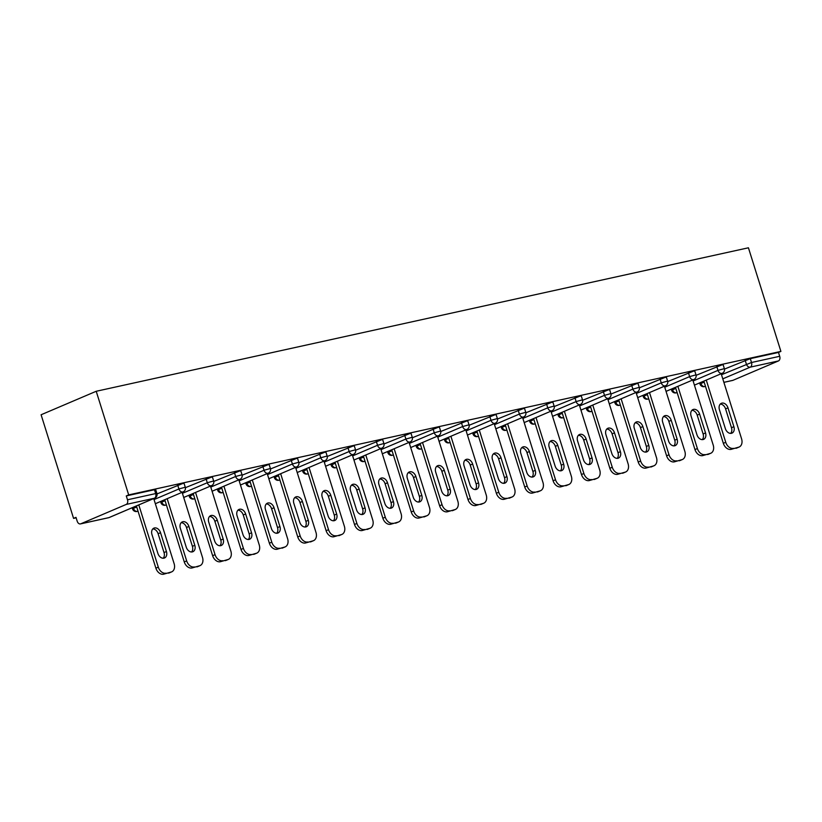 <?xml version="1.0" encoding="UTF-8"?>
<svg xmlns="http://www.w3.org/2000/svg" width="822" height="822" viewBox="0 0 822 822"><rect width="100%" height="100%" fill="white"/><g stroke="black" fill="none" stroke-linecap="round" stroke-linejoin="round"><path stroke-width="1.23" d="M108.288 517.757A3.812 2.6 -102.4 0 0 108.617 517.716L80.422 523.912A3.812 2.6 -102.4 0 1 77.196 521.22L75.984 517.357L73.569 518.384L76.127 517.819M73.569 518.384L41.1 414.761L96.215 391.272L748.431 247.792L780.9 351.405L128.684 494.895L96.215 391.272M723.874 382.333L732.947 380.329L778.424 360.95L750.239 367.157L722.785 378.85M724.48 369.078L750.301 358.639L751.514 362.502L779.698 356.296L778.485 352.433L780.9 351.405M750.301 358.639L778.485 352.433M779.698 356.296A3.812 2.6 77.6 0 1 778.424 360.95M732.947 380.329A3.812 2.6 77.6 0 1 732.638 380.432A3.812 2.6 77.6 0 1 732.31 380.473M126.218 504.431L80.741 523.82L108.925 517.613L154.402 498.235L126.218 504.431A3.812 2.6 -102.4 0 0 127.492 499.786L155.677 493.58L154.464 489.717L155.697 489.604L156.91 493.467L155.677 493.58A3.812 2.6 -102.4 0 1 154.402 498.235A3.812 2.774 66.9 0 0 154.762 498.111A3.812 3.812 0 0 0 156.91 493.467M128.684 494.895L126.28 495.923L154.464 489.717M157.023 493.919L182.844 483.47L184.066 483.357L185.279 487.23L178.919 488.967L177.706 485.103M185.392 487.672L211.213 477.233L212.446 477.12L213.658 480.983L207.288 482.73L206.075 478.856M213.761 481.435L239.582 470.996L240.815 470.883L242.028 474.746L235.657 476.483L234.445 472.619M242.141 475.188L267.962 464.749L269.184 464.636L270.397 468.499L264.037 470.246L262.824 466.372M270.51 468.951L296.331 458.512L297.564 458.399L298.776 462.262L292.406 463.998L291.193 460.135M298.879 462.704L324.711 452.264L325.933 452.151L327.146 456.015L320.775 457.762L319.563 453.888M327.259 456.467L353.08 446.027L354.303 445.914L355.515 449.778L349.155 451.514L347.942 447.651M355.628 450.22L381.449 439.78L382.682 439.667L383.895 443.531L377.524 445.277L376.312 441.414M383.997 443.983L409.829 433.543L411.051 433.43L412.264 437.294L405.893 439.03L404.681 435.167M412.377 437.746L438.198 427.296L439.421 427.183L440.633 431.047L434.273 432.793L433.06 428.93M440.746 431.499L466.567 421.059L467.8 420.946L469.013 424.81L462.642 426.546L461.43 422.683M469.126 425.262L494.947 414.812L496.169 414.699L497.382 418.562L491.011 420.309L489.809 416.446M497.495 419.015L523.316 408.575L524.549 408.462L525.751 412.325L519.391 414.062L518.179 410.199M525.864 412.778L551.685 402.328L552.918 402.215L554.131 406.078L547.76 407.825L546.548 403.962M554.244 406.53L580.065 396.091L581.288 395.978L582.5 399.841L576.13 401.578L574.927 397.714M582.613 400.293L608.434 389.844L609.667 389.731L610.869 393.594L604.509 395.341L603.297 391.478M610.982 394.046L636.803 383.607L638.036 383.494L639.249 387.357L632.878 389.094L631.666 385.23M639.362 387.809L665.183 377.36L666.406 377.247L667.618 381.11L661.248 382.857L660.045 378.993M667.731 381.562L693.552 371.123L694.785 371.01L695.987 374.873L689.627 376.61L688.415 372.746M696.1 375.325L721.922 364.876L723.154 364.763L724.367 368.636L717.996 370.373L716.784 366.509M126.28 495.923L127.492 499.786M738.392 447.26L731.066 449.367L738.392 447.26A7.624 5.538 66.9 0 0 739.112 447.034A7.624 5.538 66.9 0 0 741.578 438.814L721.182 373.722M731.066 449.367A7.624 5.538 -113.1 0 1 723.339 443.325L725.754 442.298L706.262 380.083M725.754 442.298A7.624 5.538 66.9 0 0 733.481 448.35M727.984 407.856A5.97 4.336 66.9 0 0 721.367 403.304A5.97 4.336 66.9 0 0 719.435 409.736L725.343 428.581A5.97 4.336 66.9 0 0 731.96 433.132A5.97 4.336 66.9 0 0 733.892 426.7L727.984 407.856L725.579 408.883A5.97 4.336 66.9 0 0 720.278 404.075M739.112 447.034L736.697 448.062A7.624 5.538 -113.1 0 1 735.978 448.288M723.339 443.325L703.848 381.11M730.645 433.389A5.97 4.336 66.9 0 0 731.477 427.728L725.579 408.883M710.023 453.508L702.697 455.614L710.023 453.508A7.624 5.538 66.9 0 0 710.742 453.271A7.624 5.538 66.9 0 0 713.208 445.062L692.802 379.97M702.697 455.614A7.624 5.538 -113.1 0 1 694.97 449.572L697.385 448.545L677.883 386.33M697.385 448.545A7.624 5.538 66.9 0 0 705.112 454.587M699.614 414.103A5.97 4.336 66.9 0 0 692.997 409.541A5.97 4.336 66.9 0 0 691.066 415.983L696.974 434.817A5.97 4.336 66.9 0 0 703.591 439.369A5.97 4.336 66.9 0 0 705.523 432.937L699.614 414.103L697.2 415.131A5.97 4.336 66.9 0 0 691.898 410.312M710.742 453.271L708.328 454.299A7.624 5.538 -113.1 0 1 707.608 454.535M694.97 449.572L675.479 387.357M702.276 439.636A5.97 4.336 66.9 0 0 703.108 433.965L697.2 415.131M681.644 459.745L674.328 461.851L681.644 459.745A7.624 5.538 66.9 0 0 682.363 459.519A7.624 5.538 66.9 0 0 684.829 451.299L664.433 386.206M674.328 461.851A7.624 5.538 -113.1 0 1 666.601 455.809L669.005 454.782L649.514 392.567M669.005 454.782A7.624 5.538 66.9 0 0 676.732 460.823M671.245 420.34A5.97 4.336 66.9 0 0 664.628 415.788A5.97 4.336 66.9 0 0 662.696 422.22L668.594 441.065A5.97 4.336 66.9 0 0 675.211 445.616A5.97 4.336 66.9 0 0 677.143 439.184L671.245 420.34L668.831 421.367A5.97 4.336 66.9 0 0 663.529 416.559M682.363 459.519L679.958 460.546A7.624 5.538 -113.1 0 1 679.239 460.772M666.601 455.809L647.099 393.594M673.896 445.873A5.97 4.336 66.9 0 0 674.739 440.212L668.831 421.367M653.274 465.992L645.948 468.098L653.274 465.992A7.624 5.538 66.9 0 0 653.993 465.755A7.624 5.538 66.9 0 0 656.459 457.546L636.064 392.454M645.948 468.098A7.624 5.538 -113.1 0 1 638.221 462.056L640.636 461.029L621.134 398.814M640.636 461.029A7.624 5.538 66.9 0 0 648.363 467.071M642.866 426.587A5.97 4.336 66.9 0 0 636.249 422.025A5.97 4.336 66.9 0 0 634.317 428.468L640.225 447.302A5.97 4.336 66.9 0 0 646.842 451.853A5.97 4.336 66.9 0 0 648.774 445.421L642.866 426.587L640.461 427.604A5.97 4.336 66.9 0 0 635.159 422.796M653.993 465.755L651.579 466.783A7.624 5.538 -113.1 0 1 650.86 467.019M638.221 462.056L618.73 399.841M645.527 452.11A5.97 4.336 66.9 0 0 646.359 446.449L640.461 427.604M624.905 472.229L617.579 474.335L624.905 472.229A7.624 5.538 66.9 0 0 625.624 472.003A7.624 5.538 66.9 0 0 628.09 463.783L607.684 398.691M617.579 474.335A7.624 5.538 -113.1 0 1 609.852 468.293L612.267 467.266L592.765 405.051M612.267 467.266A7.624 5.538 66.9 0 0 619.994 473.308M614.496 432.824A5.97 4.336 66.9 0 0 607.879 428.272A5.97 4.336 66.9 0 0 605.948 434.704L611.856 453.549A5.97 4.336 66.9 0 0 618.463 458.101A5.97 4.336 66.9 0 0 620.394 451.668L614.496 432.824L612.082 433.852A5.97 4.336 66.9 0 0 606.78 429.043M625.624 472.003L623.21 473.03A7.624 5.538 -113.1 0 1 622.49 473.256M609.852 468.293L590.36 406.078M617.158 458.357A5.97 4.336 66.9 0 0 617.99 452.686L612.082 433.852M596.525 478.476L589.21 480.582L596.525 478.476A7.624 5.538 66.9 0 0 597.245 478.24A7.624 5.538 66.9 0 0 599.711 470.03L579.315 404.938M589.21 480.582A7.624 5.538 -113.1 0 1 581.483 474.53L583.887 473.513L564.395 411.288M583.887 473.513A7.624 5.538 66.9 0 0 591.614 479.555M586.127 439.061A5.97 4.336 66.9 0 0 579.51 434.509A5.97 4.336 66.9 0 0 577.578 440.941L583.476 459.786A5.97 4.336 66.9 0 0 590.093 464.338A5.97 4.336 66.9 0 0 592.025 457.905L586.127 439.061L583.712 440.089A5.97 4.336 66.9 0 0 578.411 435.28M597.245 478.24L594.84 479.267A7.624 5.538 -113.1 0 1 594.121 479.503M581.483 474.53L561.981 412.315M588.778 464.594A5.97 4.336 66.9 0 0 589.621 458.933L583.712 440.089M568.156 484.713L560.83 486.819L568.156 484.713A7.624 5.538 66.9 0 0 568.875 484.487A7.624 5.538 66.9 0 0 571.341 476.267L550.946 411.175M560.83 486.819A7.624 5.538 -113.1 0 1 553.103 480.778L555.518 479.75L536.016 417.535M555.518 479.75A7.624 5.538 66.9 0 0 563.245 485.792M557.748 445.308A5.97 4.336 66.9 0 0 551.13 440.756A5.97 4.336 66.9 0 0 549.199 447.189L555.107 466.023A5.97 4.336 66.9 0 0 561.724 470.585A5.97 4.336 66.9 0 0 563.656 464.142L557.748 445.308L555.343 446.336A5.97 4.336 66.9 0 0 550.041 441.527M568.875 484.487L566.461 485.514A7.624 5.538 -113.1 0 1 565.742 485.74M553.103 480.778L533.612 418.562M560.409 470.842A5.97 4.336 66.9 0 0 561.241 465.17L555.343 446.336M539.787 490.96L532.461 493.066L539.787 490.96A7.624 5.538 66.9 0 0 540.506 490.724A7.624 5.538 66.9 0 0 542.972 482.514L522.566 417.422M532.461 493.066A7.624 5.538 -113.1 0 1 524.734 487.014L527.149 485.987L507.647 423.772M527.149 485.987A7.624 5.538 66.9 0 0 534.875 492.039M529.378 451.545A5.97 4.336 66.9 0 0 522.761 446.993A5.97 4.336 66.9 0 0 520.829 453.425L526.727 472.27A5.97 4.336 66.9 0 0 533.344 476.822A5.97 4.336 66.9 0 0 535.276 470.39L529.378 451.545L526.964 452.573A5.97 4.336 66.9 0 0 521.662 447.764M540.506 490.724L538.091 491.751A7.624 5.538 -113.1 0 1 537.372 491.988M524.734 487.014L505.232 424.799M532.039 477.079A5.97 4.336 66.9 0 0 532.872 471.417L526.964 452.573M511.407 497.197L504.092 499.303L511.407 497.197A7.624 5.538 66.9 0 0 512.127 496.971A7.624 5.538 66.9 0 0 514.593 488.751L494.197 423.659M504.092 499.303A7.624 5.538 -113.1 0 1 496.365 493.262L498.769 492.234L479.277 430.019M498.769 492.234A7.624 5.538 66.9 0 0 506.496 498.276M501.009 457.792A5.97 4.336 66.9 0 0 494.392 453.241A5.97 4.336 66.9 0 0 492.46 459.673L498.358 478.507A5.97 4.336 66.9 0 0 504.975 483.069A5.97 4.336 66.9 0 0 506.907 476.626L501.009 457.792L498.594 458.82A5.97 4.336 66.9 0 0 493.292 454.001M512.127 496.971L509.722 497.998A7.624 5.538 -113.1 0 1 509.003 498.224M496.365 493.262L476.863 431.047M503.66 483.326A5.97 4.336 66.9 0 0 504.503 477.654L498.594 458.82M483.038 503.444L475.712 505.551L483.038 503.444A7.624 5.538 66.9 0 0 483.757 503.208A7.624 5.538 66.9 0 0 486.223 494.998L465.827 429.896M475.712 505.551A7.624 5.538 -113.1 0 1 467.985 499.499L470.4 498.471L450.898 436.256M470.4 498.471A7.624 5.538 66.9 0 0 478.127 504.523M472.629 464.029A5.97 4.336 66.9 0 0 466.012 459.477A5.97 4.336 66.9 0 0 464.081 465.91L469.989 484.754A5.97 4.336 66.9 0 0 476.606 489.306A5.97 4.336 66.9 0 0 478.538 482.874L472.629 464.029L470.225 465.057A5.97 4.336 66.9 0 0 464.923 460.248M483.757 503.208L481.343 504.235A7.624 5.538 -113.1 0 1 480.623 504.472M467.985 499.499L448.493 437.283M475.291 489.563A5.97 4.336 66.9 0 0 476.123 483.901L470.225 465.057M454.658 509.681L447.343 511.787L454.658 509.681A7.624 5.538 66.9 0 0 455.388 509.455A7.624 5.538 66.9 0 0 457.854 501.235L437.448 436.143M447.343 511.787A7.624 5.538 -113.1 0 1 439.616 505.746L442.031 504.718L422.529 442.503M442.031 504.718A7.624 5.538 66.9 0 0 449.757 510.76M444.26 470.276A5.97 4.336 66.9 0 0 437.643 465.714A5.97 4.336 66.9 0 0 435.711 472.157L441.609 490.991A5.97 4.336 66.9 0 0 448.226 495.553A5.97 4.336 66.9 0 0 450.158 489.111L444.26 470.276L441.846 471.304A5.97 4.336 66.9 0 0 436.544 466.485M455.388 509.455L452.973 510.483A7.624 5.538 -113.1 0 1 452.254 510.709M439.616 505.746L420.114 443.531M446.911 495.81A5.97 4.336 66.9 0 0 447.754 490.138L441.846 471.304M426.289 515.928L418.973 518.035L426.289 515.928A7.624 5.538 66.9 0 0 427.008 515.692A7.624 5.538 66.9 0 0 429.474 507.482L409.079 442.38M418.973 518.035A7.624 5.538 -113.1 0 1 411.247 511.983L413.651 510.955L394.159 448.74M413.651 510.955A7.624 5.538 66.9 0 0 421.378 517.007M415.881 476.513A5.97 4.336 66.9 0 0 409.274 471.962A5.97 4.336 66.9 0 0 407.342 478.394L413.24 497.238A5.97 4.336 66.9 0 0 419.857 501.79A5.97 4.336 66.9 0 0 421.789 495.358L415.881 476.513L413.476 477.541A5.97 4.336 66.9 0 0 408.174 472.732M427.008 515.692L424.604 516.719A7.624 5.538 -113.1 0 1 423.885 516.956M411.247 511.983L391.745 449.768M418.542 502.047A5.97 4.336 66.9 0 0 419.374 496.385L413.476 477.541M397.92 522.165L390.594 524.272L397.92 522.165A7.624 5.538 66.9 0 0 398.639 521.939A7.624 5.538 66.9 0 0 401.105 513.719L380.709 448.627M390.594 524.272A7.624 5.538 -113.1 0 1 382.867 518.23L385.282 517.202L365.78 454.987M385.282 517.202A7.624 5.538 66.9 0 0 393.008 523.244M387.511 482.761A5.97 4.336 66.9 0 0 380.894 478.199A5.97 4.336 66.9 0 0 378.963 484.641L384.871 503.475A5.97 4.336 66.9 0 0 391.488 508.037A5.97 4.336 66.9 0 0 393.419 501.595L387.511 482.761L385.107 483.788A5.97 4.336 66.9 0 0 379.795 478.969M398.639 521.939L396.225 522.967A7.624 5.538 -113.1 0 1 395.505 523.193M382.867 518.23L363.375 456.015M390.173 508.294A5.97 4.336 66.9 0 0 391.005 502.622L385.107 483.788M369.54 528.412L362.225 530.519L369.54 528.412A7.624 5.538 66.9 0 0 370.26 528.176A7.624 5.538 66.9 0 0 372.726 519.966L352.33 454.864M362.225 530.519A7.624 5.538 -113.1 0 1 354.498 524.467L356.902 523.439L337.41 461.224M356.902 523.439A7.624 5.538 66.9 0 0 364.639 529.491M359.142 488.998A5.97 4.336 66.9 0 0 352.525 484.446A5.97 4.336 66.9 0 0 350.593 490.878L356.491 509.722A5.97 4.336 66.9 0 0 363.108 514.274A5.97 4.336 66.9 0 0 365.04 507.842L359.142 488.998L356.727 490.025A5.97 4.336 66.9 0 0 351.426 485.216M370.26 528.176L367.855 529.204A7.624 5.538 -113.1 0 1 367.136 529.44M354.498 524.467L334.996 462.252M361.793 514.531A5.97 4.336 66.9 0 0 362.636 508.869L356.727 490.025M341.171 534.649L333.855 536.756L341.171 534.649A7.624 5.538 66.9 0 0 341.89 534.423A7.624 5.538 66.9 0 0 344.356 526.203L323.96 461.111M333.855 536.756A7.624 5.538 -113.1 0 1 326.128 530.714L328.533 529.687L309.041 467.471M328.533 529.687A7.624 5.538 66.9 0 0 336.26 535.728M330.763 495.245A5.97 4.336 66.9 0 0 324.145 490.683A5.97 4.336 66.9 0 0 322.214 497.125L328.122 515.959A5.97 4.336 66.9 0 0 334.739 520.521A5.97 4.336 66.9 0 0 336.671 514.079L330.763 495.245L328.358 496.272A5.97 4.336 66.9 0 0 323.056 491.453M341.89 534.423L339.486 535.451A7.624 5.538 -113.1 0 1 338.767 535.677M326.128 530.714L306.627 468.499M333.424 520.778A5.97 4.336 66.9 0 0 334.256 515.106L328.358 496.272M312.802 540.897L305.476 543.003L312.802 540.897A7.624 5.538 66.9 0 0 313.521 540.66A7.624 5.538 66.9 0 0 315.987 532.451L295.581 467.348M305.476 543.003A7.624 5.538 -113.1 0 1 297.749 536.951L300.164 535.923L280.662 473.708M300.164 535.923A7.624 5.538 66.9 0 0 307.89 541.975M302.393 501.482A5.97 4.336 66.9 0 0 295.776 496.93A5.97 4.336 66.9 0 0 293.844 503.362L299.753 522.206A5.97 4.336 66.9 0 0 306.37 526.758A5.97 4.336 66.9 0 0 308.301 520.326L302.393 501.482L299.979 502.509A5.97 4.336 66.9 0 0 294.677 497.7M313.521 540.66L311.106 541.688A7.624 5.538 -113.1 0 1 310.387 541.924M297.749 536.951L278.257 474.736M305.054 527.015A5.97 4.336 66.9 0 0 305.887 521.354L299.979 502.509M284.422 547.133L277.106 549.24L284.422 547.133A7.624 5.538 66.9 0 0 285.142 546.907A7.624 5.538 66.9 0 0 287.608 538.687L267.212 473.595M277.106 549.24A7.624 5.538 -113.1 0 1 269.38 543.198L271.784 542.171L252.292 479.956M271.784 542.171A7.624 5.538 66.9 0 0 279.511 548.212M274.024 507.729A5.97 4.336 66.9 0 0 267.407 503.167A5.97 4.336 66.9 0 0 265.475 509.609L271.373 528.443A5.97 4.336 66.9 0 0 277.99 533.005A5.97 4.336 66.9 0 0 279.922 526.563L274.024 507.729L271.609 508.756A5.97 4.336 66.9 0 0 266.307 503.937M285.142 546.907L282.737 547.935A7.624 5.538 -113.1 0 1 282.018 548.161M269.38 543.198L249.878 480.983M276.675 533.262A5.97 4.336 66.9 0 0 277.517 527.59L271.609 508.756M256.053 553.37L248.737 555.487L256.053 553.37A7.624 5.538 66.9 0 0 256.772 553.144A7.624 5.538 66.9 0 0 259.238 544.924L238.842 479.832M248.737 555.487A7.624 5.538 -113.1 0 1 241.01 549.435L243.415 548.408L223.923 486.192M243.415 548.408A7.624 5.538 66.9 0 0 251.142 554.46M245.644 513.966A5.97 4.336 66.9 0 0 239.027 509.414A5.97 4.336 66.9 0 0 237.096 515.846L243.004 534.69A5.97 4.336 66.9 0 0 249.621 539.242A5.97 4.336 66.9 0 0 251.553 532.81L245.644 513.966L243.24 514.993A5.97 4.336 66.9 0 0 237.938 510.185M256.772 553.144L254.358 554.172A7.624 5.538 -113.1 0 1 253.638 554.398M241.01 549.435L221.508 487.22M248.306 539.499A5.97 4.336 66.9 0 0 249.138 533.838L243.24 514.993M227.684 559.618L220.358 561.724L227.684 559.618A7.624 5.538 66.9 0 0 228.403 559.392A7.624 5.538 66.9 0 0 230.869 551.172L210.463 486.079M220.358 561.724A7.624 5.538 -113.1 0 1 212.631 555.682L215.045 554.655L195.544 492.44M215.045 554.655A7.624 5.538 66.9 0 0 222.772 560.696M217.275 520.213A5.97 4.336 66.9 0 0 210.658 515.651A5.97 4.336 66.9 0 0 208.726 522.093L214.634 540.927A5.97 4.336 66.9 0 0 221.252 545.489A5.97 4.336 66.9 0 0 223.183 539.047L217.275 520.213L214.861 521.24A5.97 4.336 66.9 0 0 209.559 516.422M228.403 559.392L225.988 560.419A7.624 5.538 -113.1 0 1 225.269 560.645M212.631 555.682L193.139 493.467M219.936 545.746A5.97 4.336 66.9 0 0 220.769 540.075L214.861 521.24M199.304 565.855L191.988 567.971L199.304 565.855A7.624 5.538 66.9 0 0 200.023 565.628A7.624 5.538 66.9 0 0 202.489 557.408L182.094 492.316M191.988 567.971A7.624 5.538 -113.1 0 1 184.262 561.919L186.666 560.892L167.174 498.677M186.666 560.892A7.624 5.538 66.9 0 0 194.393 566.944M188.906 526.45A5.97 4.336 66.9 0 0 182.289 521.898A5.97 4.336 66.9 0 0 180.357 528.33L186.255 547.175A5.97 4.336 66.9 0 0 192.872 551.726A5.97 4.336 66.9 0 0 194.804 545.294L188.906 526.45L186.491 527.477A5.97 4.336 66.9 0 0 181.189 522.669M200.023 565.628L197.619 566.656A7.624 5.538 -113.1 0 1 196.9 566.882M184.262 561.919L164.76 499.704M191.557 551.983A5.97 4.336 66.9 0 0 192.399 546.322L186.491 527.477M170.935 572.102L163.609 574.208L170.935 572.102A7.624 5.538 66.9 0 0 171.654 571.876A7.624 5.538 66.9 0 0 174.12 563.656L153.724 498.564M163.609 574.208A7.624 5.538 -113.1 0 1 155.882 568.166L158.297 567.139L138.805 504.924M158.297 567.139A7.624 5.538 66.9 0 0 166.023 573.181M160.526 532.697A5.97 4.336 66.9 0 0 153.909 528.135A5.97 4.336 66.9 0 0 151.978 534.577L157.886 553.412A5.97 4.336 66.9 0 0 164.503 557.974A5.97 4.336 66.9 0 0 166.434 551.531L160.526 532.697L158.122 533.725A5.97 4.336 66.9 0 0 152.82 528.906M171.654 571.876L169.24 572.903A7.624 5.538 -113.1 0 1 168.52 573.129M155.882 568.166L136.39 505.951M163.188 558.23A5.97 4.336 66.9 0 0 164.02 552.559L158.122 533.725M705.451 386.237L704.444 386.638A3.812 2.6 77.6 0 0 704.762 386.535A3.812 2.774 -113.1 0 1 700.899 383.514L704.166 382.117M721.49 374.729L751.514 362.502A3.812 2.6 77.6 0 1 750.239 367.157A3.812 2.774 -113.1 0 1 746.376 364.125L745.164 360.262M109.285 517.5A3.812 3.812 0 0 1 108.617 517.716A3.812 2.6 -102.4 0 0 108.925 517.613A3.812 2.774 66.9 0 0 109.285 517.5L154.762 498.111M700.58 382.507L700.899 383.514L699.984 384.049A3.812 3.812 0 0 0 704.444 386.638M672.211 388.744L672.519 389.751A3.812 2.774 -113.1 0 0 676.383 392.772A3.812 2.774 66.9 0 0 676.742 392.659L677.092 392.515M693.121 380.976L717.996 370.373A3.812 2.774 -113.1 0 0 721.86 373.394A3.812 2.774 66.9 0 0 722.219 373.28A3.812 3.812 0 0 0 724.367 368.636M671.255 389.155L671.615 390.296L675.787 388.364M643.832 394.992L644.15 395.999L647.417 394.601M664.751 387.213L689.627 376.61A3.812 2.774 -113.1 0 0 693.491 379.641A3.812 2.774 66.9 0 0 693.85 379.517A3.812 3.812 0 0 0 695.987 374.873M615.462 401.228L615.781 402.235L619.048 400.848M636.372 393.461L661.248 382.857A3.812 2.774 -113.1 0 0 665.121 385.878A3.812 2.774 66.9 0 0 665.481 385.765A3.812 3.812 0 0 0 667.618 381.11M587.093 407.465L587.401 408.483L590.669 407.085M608.003 399.698L632.878 389.094A3.812 2.774 -113.1 0 0 636.742 392.125A3.812 2.774 66.9 0 0 637.101 392.002A3.812 3.812 0 0 0 639.249 387.357M558.713 413.713L559.032 414.72L562.299 413.332M579.633 405.945L604.509 395.341A3.812 2.774 -113.1 0 0 608.372 398.362A3.812 2.774 66.9 0 0 608.732 398.249A3.812 3.812 0 0 0 610.869 393.594M530.344 419.95L530.663 420.967L533.93 419.569M551.254 412.182L576.13 401.578A3.812 2.774 -113.1 0 0 579.993 404.599A3.812 2.774 66.9 0 0 580.353 404.486A3.812 3.812 0 0 0 582.5 399.841M501.975 426.197L502.283 427.204L505.551 425.817M522.884 418.429L547.76 407.825A3.812 2.774 -113.1 0 0 551.624 410.846A3.812 2.774 66.9 0 0 551.983 410.733A3.812 3.812 0 0 0 554.131 406.078M473.595 432.434L473.914 433.451L477.181 432.053M494.515 424.666L519.391 414.062A3.812 2.774 -113.1 0 0 523.254 417.083A3.812 2.774 66.9 0 0 523.614 416.97A3.812 3.812 0 0 0 525.751 412.325M445.226 438.681L445.545 439.688L448.812 438.301M466.136 430.913L491.011 420.309A3.812 2.774 -113.1 0 0 494.875 423.33A3.812 2.774 66.9 0 0 495.234 423.217A3.812 3.812 0 0 0 497.382 418.562M416.857 444.918L417.165 445.925L420.432 444.538M437.766 437.15L462.642 426.546A3.812 2.774 -113.1 0 0 466.506 429.567A3.812 2.774 66.9 0 0 466.865 429.454A3.812 3.812 0 0 0 469.013 424.81M388.477 451.165L388.796 452.172L392.063 450.775M409.397 443.397L434.273 432.793A3.812 2.774 -113.1 0 0 438.136 435.814A3.812 2.774 66.9 0 0 438.496 435.701A3.812 3.812 0 0 0 440.633 431.047M360.108 457.402L360.426 458.409L363.684 457.022M381.018 449.634L405.893 439.03A3.812 2.774 -113.1 0 0 409.757 442.051A3.812 2.774 66.9 0 0 410.116 441.938A3.812 3.812 0 0 0 412.264 437.294M331.728 463.649L332.047 464.656L335.314 463.259M352.648 455.881L377.524 445.277A3.812 2.774 -113.1 0 0 381.387 448.298A3.812 2.774 66.9 0 0 381.747 448.185A3.812 3.812 0 0 0 383.895 443.531M303.359 469.886L303.678 470.893L306.945 469.506M324.279 462.118L349.155 451.514A3.812 2.774 -113.1 0 0 353.018 454.535A3.812 2.774 66.9 0 0 353.378 454.422A3.812 3.812 0 0 0 355.515 449.778M274.99 476.133L275.308 477.14L278.566 475.743M295.899 468.355L320.775 457.762A3.812 2.774 -113.1 0 0 324.639 460.782A3.812 2.774 66.9 0 0 324.998 460.669A3.812 3.812 0 0 0 327.146 456.015M246.61 482.37L246.929 483.377L250.196 481.99M267.53 474.602L292.406 463.998A3.812 2.774 -113.1 0 0 296.269 467.019A3.812 2.774 66.9 0 0 296.629 466.906A3.812 3.812 0 0 0 298.776 462.262M218.241 488.617L218.56 489.624L221.827 488.227M239.161 480.839L264.037 470.246A3.812 2.774 -113.1 0 0 267.9 473.267A3.812 2.774 66.9 0 0 268.26 473.153A3.812 3.812 0 0 0 270.397 468.499M189.872 494.854L190.18 495.861L193.447 494.474M210.781 487.086L235.657 476.483A3.812 2.774 -113.1 0 0 239.521 479.503A3.812 2.774 66.9 0 0 239.88 479.39A3.812 3.812 0 0 0 242.028 474.746M161.492 501.101L161.811 502.108L165.078 500.711M182.412 493.323L207.288 482.73A3.812 2.774 -113.1 0 0 211.151 485.751A3.812 2.774 66.9 0 0 211.511 485.638A3.812 3.812 0 0 0 213.658 480.983M133.123 507.338L133.441 508.345L136.709 506.958M154.033 499.571L178.919 488.967A3.812 2.774 -113.1 0 0 182.782 491.988A3.812 2.774 66.9 0 0 183.142 491.875A3.812 3.812 0 0 0 185.279 487.23M642.886 395.392L643.236 396.533L644.15 395.999A3.812 2.774 -113.1 0 0 648.013 399.019A3.812 2.774 66.9 0 0 648.373 398.906L648.722 398.752M614.507 401.639L614.866 402.78L615.781 402.235A3.812 2.774 -113.1 0 0 619.644 405.256A3.812 2.774 66.9 0 0 620.004 405.143L620.343 404.999M586.137 407.876L586.497 409.017L587.401 408.483A3.812 2.774 -113.1 0 0 591.265 411.503A3.812 2.774 66.9 0 0 591.624 411.39L591.974 411.236M557.768 414.113L558.117 415.264L559.032 414.72A3.812 2.774 -113.1 0 0 562.895 417.74A3.812 2.774 66.9 0 0 563.255 417.627L563.604 417.484M529.389 420.361L529.748 421.501L530.663 420.967A3.812 2.774 -113.1 0 0 534.526 423.988A3.812 2.774 66.9 0 0 534.886 423.875L535.225 423.72M501.019 426.597L501.379 427.748L502.283 427.204A3.812 2.774 -113.1 0 0 506.147 430.225A3.812 2.774 66.9 0 0 506.506 430.112L506.855 429.968M472.65 432.845L472.999 433.985L473.914 433.451A3.812 2.774 -113.1 0 0 477.777 436.472A3.812 2.774 66.9 0 0 478.137 436.359L478.486 436.205M444.27 439.082L444.63 440.232L445.545 439.688A3.812 2.774 -113.1 0 0 449.408 442.709A3.812 2.774 66.9 0 0 449.768 442.596L450.107 442.452M415.901 445.329L416.261 446.469L417.165 445.925A3.812 2.774 -113.1 0 0 421.028 448.956A3.812 2.774 66.9 0 0 421.388 448.833L421.737 448.689M387.522 451.566L387.881 452.717L388.796 452.172A3.812 2.774 -113.1 0 0 392.659 455.193A3.812 2.774 66.9 0 0 393.019 455.08L393.368 454.936M359.152 457.813L359.512 458.953L360.426 458.409A3.812 2.774 -113.1 0 0 364.29 461.44A3.812 2.774 66.9 0 0 364.649 461.317L364.989 461.173M330.783 464.05L331.143 465.19L332.047 464.656A3.812 2.774 -113.1 0 0 335.91 467.677A3.812 2.774 66.9 0 0 336.27 467.564L336.619 467.42M302.404 470.297L302.763 471.438L303.678 470.893A3.812 2.774 -113.1 0 0 307.541 473.924A3.812 2.774 66.9 0 0 307.901 473.801L308.24 473.657M274.034 476.534L274.394 477.674L275.308 477.14A3.812 2.774 -113.1 0 0 279.172 480.161A3.812 2.774 66.9 0 0 279.531 480.048L279.87 479.904M245.665 482.781L246.025 483.922L246.929 483.377A3.812 2.774 -113.1 0 0 250.792 486.408A3.812 2.774 66.9 0 0 251.152 486.285L251.501 486.141M217.285 489.018L217.645 490.159L218.56 489.624A3.812 2.774 -113.1 0 0 222.423 492.645A3.812 2.774 66.9 0 0 222.783 492.532L223.122 492.388M188.916 495.265L189.276 496.406L190.18 495.861A3.812 2.774 -113.1 0 0 194.043 498.882A3.812 2.774 66.9 0 0 194.413 498.769L194.752 498.625M160.547 501.502L160.896 502.643L161.811 502.108A3.812 2.774 -113.1 0 0 165.674 505.129A3.812 2.774 66.9 0 0 166.034 505.016L166.383 504.862M132.167 507.749L132.527 508.89L133.441 508.345A3.812 2.774 -113.1 0 0 137.305 511.366A3.812 2.774 66.9 0 0 137.664 511.253L138.004 511.109M733.892 426.7L731.477 427.728M705.523 432.937L703.108 433.965M677.143 439.184L674.739 440.212M648.774 445.421L646.359 446.449M620.394 451.668L617.99 452.686M592.025 457.905L589.621 458.933M563.656 464.142L561.241 465.17M535.276 470.39L532.872 471.417M506.907 476.626L504.503 477.654M478.538 482.874L476.123 483.901M450.158 489.111L447.754 490.138M421.789 495.358L419.374 496.385M393.419 501.595L391.005 502.622M365.04 507.842L362.636 508.869M336.671 514.079L334.256 515.106M308.301 520.326L305.887 521.354M279.922 526.563L277.517 527.59M251.553 532.81L249.138 533.838M223.183 539.047L220.769 540.075M194.804 545.294L192.399 546.322M166.434 551.531L164.02 552.559M732.638 380.432L723.884 382.364M699.625 382.908L699.984 384.049M671.615 390.296A3.812 3.812 0 0 0 676.742 392.659M694.426 385.128L722.219 373.28M643.236 396.533A3.812 3.812 0 0 0 648.373 398.906M666.046 391.364L693.85 379.517M614.866 402.78A3.812 3.812 0 0 0 620.004 405.143M637.677 397.612L665.481 385.765M586.497 409.017A3.812 3.812 0 0 0 591.624 411.39M609.308 403.849L637.101 392.002M558.117 415.264A3.812 3.812 0 0 0 563.255 417.627M580.928 410.096L608.732 398.249M529.748 421.501A3.812 3.812 0 0 0 534.886 423.875M552.559 416.333L580.353 404.486M501.379 427.748A3.812 3.812 0 0 0 506.506 430.112M524.189 422.58L551.983 410.733M472.999 433.985A3.812 3.812 0 0 0 478.137 436.359M495.81 428.817L523.614 416.97M444.63 440.232A3.812 3.812 0 0 0 449.768 442.596M467.441 435.064L495.234 423.217M416.261 446.469A3.812 3.812 0 0 0 421.388 448.833M439.071 441.301L466.865 429.454M387.881 452.717A3.812 3.812 0 0 0 393.019 455.08M410.692 447.548L438.496 435.701M359.512 458.953A3.812 3.812 0 0 0 364.649 461.317M382.322 453.785L410.116 441.938M331.143 465.19A3.812 3.812 0 0 0 336.27 467.564M353.953 460.032L381.747 448.185M302.763 471.438A3.812 3.812 0 0 0 307.901 473.801M325.574 466.269L353.378 454.422M274.394 477.674A3.812 3.812 0 0 0 279.531 480.048M297.204 472.516L324.998 460.669M246.025 483.922A3.812 3.812 0 0 0 251.152 486.285M268.835 478.753L296.629 466.906M217.645 490.159A3.812 3.812 0 0 0 222.783 492.532M240.456 485.001L268.26 473.153M189.276 496.406A3.812 3.812 0 0 0 194.413 498.769M212.086 491.237L239.88 479.39M160.896 502.643A3.812 3.812 0 0 0 166.034 505.016M183.707 497.485L211.511 485.638M132.527 508.89A3.812 3.812 0 0 0 137.664 511.253M155.337 503.722L183.142 491.875"/></g></svg>
